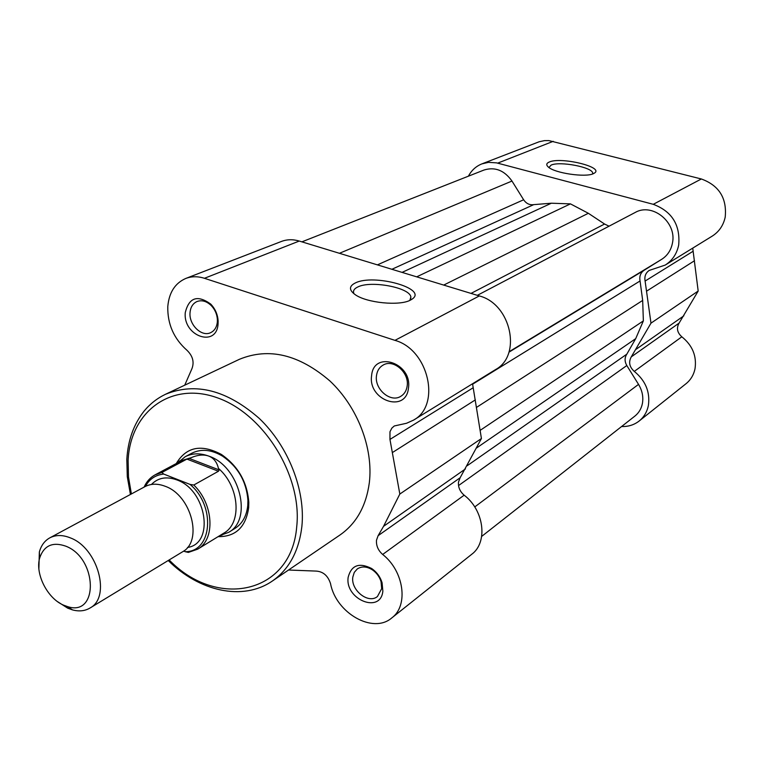 <?xml version="1.0" encoding="UTF-8"?>
<svg xmlns="http://www.w3.org/2000/svg" width="764" height="764" viewBox="0 0 764 764"><rect width="100%" height="100%" fill="white"/><g stroke="black" fill="none" stroke-linecap="round" stroke-linejoin="round"><path stroke-width="1.15" d="M89.961 608.048L182.386 551.904C203.243 541.208 191.392 495.273 165.129 486.257C157.67 483.421 150.966 483.536 145.026 486.611L49.794 537.866C55.848 534.733 62.772 534.762 70.546 537.961C97.916 548.141 111.257 597.247 89.961 608.048C84.88 611.038 79.055 611.649 72.475 609.892L67.7 608.163L57.739 601.774M63.565 605.155L67.576 606.606C98.718 617.016 97.649 558.389 65.885 546.203C52.706 541.581 43.978 545.486 39.699 557.901C34.924 573.764 47.378 598.384 63.565 605.155M187.495 547.454C214.827 543.796 206.681 490.01 176.79 479.887C166.466 476.182 158.014 477.71 151.453 484.471M219.755 535.631L228.541 532.384C253.142 519.577 239.638 466.231 208.792 456.108C213.748 458.066 216.966 462.163 218.437 468.389L219.211 469.956L218.456 471.245L193.798 485.016C213.643 504.087 215.524 539.432 197.704 549.144L188.364 552.42L185.232 551.694C212.172 552.066 216.021 506.169 190.055 484.414L193.798 485.016M161.873 472.477L186.922 459.097L190.847 457.789L182.176 460.406L155.159 474.807L161.873 472.477L163.725 474.072L190.055 484.414M183.685 551.045L185.232 551.694M188.861 458.276L219.211 469.956M190.847 457.789C197.78 454.828 203.759 454.265 208.792 456.108C200.092 452.918 192.242 453.119 185.241 456.71L177.983 462.64M186.922 459.097L218.456 471.245M188.364 552.42L197.704 549.144L223.804 533.148C242.226 523.168 239.447 486.391 218.437 468.389M38.878 568.827L39.346 552.009C41.17 545.448 44.646 540.731 49.794 537.866M593.494 173.619C585.778 177.764 554.33 173.113 548.208 166.934C546.031 164.928 546.346 163.305 549.173 162.073C560.547 156.582 604.095 166.934 594.593 172.989L593.494 173.619M592.549 173.982L592.673 173.237C593.16 167.364 559.687 160.889 551.083 165.139L548.953 167.517M468.389 176.188C471.522 170.343 476.02 166.246 481.883 163.888L488.473 162.34L496.533 162.856L653.258 204.313C671.948 211.361 680.428 224.931 678.69 245.024C676.866 253.81 672.377 260.495 665.224 265.07L649.228 270.418C645.656 272.891 644.281 276.434 645.102 281.056L650.985 323.153L631.284 356.864C628.371 362.098 629.364 366.94 634.282 371.399C645.504 380.606 650.212 391.913 648.407 405.321C647.108 411.834 644.023 417.068 639.153 421.021C634.13 424.918 628.285 426.751 621.619 426.513M481.883 163.888L539.107 141.779L544.417 140.633L548.819 140.586L701.352 178.977C719.077 185.461 727.032 198.172 725.208 217.11C723.403 225.399 719.077 231.74 712.229 236.114L665.224 265.07M692.738 248.119L698.181 291.036L679.101 323.086C676.274 328.071 677.181 332.646 681.832 336.8C692.461 345.376 696.864 356.014 695.02 368.726C693.722 374.895 690.732 379.889 686.053 383.69L639.153 421.021M650.985 323.153L698.181 291.036M509.082 351.736L661.71 259.311C667.402 255.644 670.964 250.306 672.396 243.296C677.248 222.525 652.38 202.25 635.027 212.554L477.347 295.334M474.74 506.943L638.532 384.378C642.237 390.528 643.527 396.869 642.419 403.402C641.368 408.673 638.866 412.894 634.903 416.074L481.683 536.404M638.532 384.378L626.805 365.536C624.522 361.467 624.522 357.686 626.814 354.171L635.696 338.653L643.364 320.88L480.145 430.371M476.555 407.365L642.677 300.424L643.364 320.88M642.677 300.424L640.06 280.971C639.201 276.358 640.538 272.796 644.081 270.294L661.71 259.311M609.042 226.192L604.563 224.033L588.356 213.29L570.45 203.873L416.705 276.845M402.084 272.385L551.341 203.214L570.45 203.873M551.341 203.214L533.73 204.637C529.624 205.21 526.253 203.596 523.636 199.776L511.976 181.049C504.326 170.324 495.005 166.647 484.004 170.028L301.885 241.854M185.28 312.533C189.042 297.444 197.532 294.627 210.749 304.091C215.276 308.895 217.74 314.567 218.132 321.109L218.084 323.64C216.919 348.174 182.806 336.284 185.28 312.533M217.348 321.835L217.387 319.724C217.062 314.281 215.018 309.573 211.256 305.581C206.605 301.169 201.868 299.813 197.045 301.513C192.891 303.413 190.551 307.109 190.035 312.591C188.775 324.624 201.591 337.211 210.587 332.684C214.56 330.774 216.814 327.154 217.348 321.835M371.61 375.64C373.51 350.017 412.493 362.843 408.463 388.122C406.009 413.716 367.732 400.374 371.61 375.64M407.164 386.03C409.447 372.622 393.412 358.688 383.175 365.058C379.383 367.245 377.158 370.779 376.49 375.659C374.312 389.162 390.557 403.048 400.813 396.306C404.376 394.128 406.486 390.7 407.164 386.03M348.174 577.212C351.373 565.198 359.185 562.285 371.61 568.492C376.738 572.035 380.233 576.81 382.096 582.808L382.85 591.164C380.682 614.199 344.65 599.387 348.174 577.212M381.685 588.652L381.064 581.71C379.517 576.724 376.614 572.761 372.345 569.81C366.739 566.363 361.716 566.076 357.285 568.941L354.276 572.389L352.825 577.059C350.628 590.171 368.401 604.286 377.445 596.503L381.685 588.652M410.363 300.147C399.543 306.183 366.529 302.907 355.174 294.637C348.89 290.043 348.938 286.147 355.317 282.957C373.806 273.493 427.983 288.467 412.293 298.982L410.363 300.147M409.857 300.386L410.87 297.043C410.058 287.57 370.874 280.197 357.8 286.977C354.515 288.515 353.111 290.416 353.579 292.679L354.028 293.815M176.264 463.557C186.263 446.844 201.285 443.798 221.35 454.418C238.101 466.069 247.259 482.065 248.816 502.406L248.653 507.802C245.76 527.227 235.57 536.844 218.093 536.653M228.541 532.384L234.92 528.459C242.379 523.665 246.667 515.958 247.784 505.348L247.928 500.382C246.486 481.654 238.062 466.928 222.649 456.213C211.475 449.585 201.209 448.583 191.85 453.195L185.241 456.71M288.525 570.02L316.191 571.09C323.229 571.577 328.014 575.779 330.554 583.706C336.074 613.11 373.023 634.263 391.751 617.952C408.759 605.642 404.032 571.1 382.668 554.463C378.151 550.433 376.098 545.687 376.49 540.215L378.113 535.679L383.557 526.32L399.83 494.05L389.955 439.415L389.984 431.727L391.856 428.117L394.3 425.968L406.534 423.266L413.505 420.133C441.315 405.397 428.699 349.587 394.959 340.362L204.437 278.297C197.819 276.196 191.602 276.253 185.776 278.449C175.023 283.177 169.025 292.564 167.784 306.603C167.44 324.117 173.848 338.681 186.999 350.304C192.843 356.014 194.457 362.212 191.85 368.897L184.735 385.18M472.553 383.748L481.425 438.526L460.129 477.758L458.505 482.017C458.037 487.136 459.918 491.519 464.149 495.187C484.156 510.256 488.091 542.392 471.722 554.292L391.751 617.952M185.776 278.449L281.419 241.453C287.035 239.323 292.984 239.189 299.268 241.052L479.314 295.935C511.059 303.967 522.099 355.413 495.569 369.575L413.505 420.133M272.337 581.041L340.018 534.972C356.368 523.531 366.137 506.112 369.327 482.733C373.481 448.248 357.59 406.925 329.886 380.94C299.03 354.467 268.89 347.248 239.466 359.281L165.463 394.3C195.632 382.019 226.927 390.089 259.349 418.5C288.486 446.377 305.629 490.287 301.866 526.568C298.915 551.159 289.078 569.323 272.337 581.041C242.723 601.459 198.955 591.231 168.223 560.509M481.425 438.526L399.83 494.05M163.725 474.072C155.531 474.941 149.41 479.057 145.37 486.429M653.258 204.313L701.352 178.977M634.282 371.399L681.832 336.8M497.679 163.133L553.231 141.321M645.102 281.056L692.929 251.366M646.86 290.988L694.514 260.725M636.192 349.234L683.847 315.828M631.284 356.864L679.101 323.086M458.534 485.57L626.805 365.536M467.081 465.801L626.814 354.171M476.392 448.096L635.696 338.653M472.534 384.254L640.06 280.971M508.929 352.185L644.081 270.294M471.016 293.405L604.563 224.033M443.703 285.077L588.356 213.29M391.894 269.281L533.73 204.637M377.406 264.869L523.636 199.776M339.436 253.295L511.976 181.049M169.159 559.945C216.785 609.405 291.456 594.125 296.718 526.692C302.401 476.278 264.048 414.059 217.473 397.853C170.964 380.892 130.252 411.872 128.113 460.415L128.495 477.003L131.389 493.955M464.149 495.187L382.668 554.463M472.954 387.892L389.955 439.415M299.268 241.052L204.437 278.297M479.314 295.935L394.959 340.362M475.38 399.868L392.734 452.345M465.448 468.915L383.557 526.32M460.129 477.758L378.113 535.679M67.576 606.606L72.475 609.892M220.08 535.43L222.009 535.153M178.327 462.459L179.53 460.94M155.159 474.807C150.25 477.49 146.554 481.587 144.1 487.117M39.699 557.901L39.346 552.009M592.558 173.972L592.673 173.237M211.256 305.581L210.749 304.091M217.387 319.724L218.132 321.109M372.345 569.81L371.61 568.492M381.064 581.71L382.096 582.808M222.649 456.213L221.35 454.418M247.928 500.382L248.816 502.406M130.434 494.47L127.292 476.746L126.824 459.365C127.922 440.408 133.671 424.335 144.062 411.137C149.992 403.927 157.126 398.321 165.463 394.3M410.593 299.307L410.87 297.043M411.519 299.507L412.293 298.982"/></g></svg>
